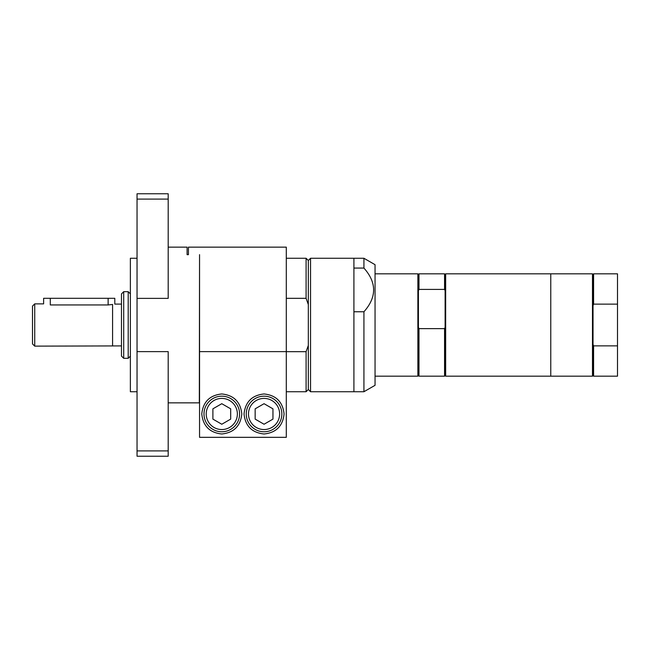 <?xml version="1.0" encoding="UTF-8"?>
<svg xmlns="http://www.w3.org/2000/svg" width="650" height="650" viewBox="0 0 650 650"><rect width="100%" height="100%" fill="white"/><g stroke="black" fill="none" stroke-linecap="round" stroke-linejoin="round"><path stroke-width="0.97" d="M281.848 413.977A17.794 17.794 0 0 0 255.158 398.564A17.794 17.794 0 0 0 255.158 429.382A17.794 17.794 0 0 0 281.848 413.977M272.951 408.834L272.951 419.112L264.054 424.247L255.158 419.112L255.158 408.834L264.054 403.699L272.951 408.834M239.582 413.977A17.794 17.794 0 0 0 212.891 398.564A17.794 17.794 0 0 0 212.891 429.382A17.794 17.794 0 0 0 239.582 413.977M230.685 408.834L230.685 419.112L221.788 424.247L212.891 419.112L212.891 408.834L221.788 403.699L230.685 408.834M168.188 402.854L199.322 402.854L199.55 254.662L199.55 437.328L286.301 437.328L286.301 247.146L188.427 247.146L188.427 254.662L187.094 254.662L187.094 247.146L168.188 247.146M221.788 433.989C209.722 432.713 203.052 426.043 201.768 413.977C203.052 401.903 209.722 395.233 221.788 393.957C233.862 395.233 240.533 401.903 241.808 413.977C240.533 426.043 233.862 432.713 221.788 433.989M264.054 433.989C251.981 432.713 245.31 426.043 244.034 413.977C245.31 401.903 251.981 395.233 264.054 393.957C276.12 395.233 282.799 401.903 284.074 413.977C282.799 426.043 276.12 432.713 264.054 433.989M286.301 298.334L306.093 298.334L308.319 304.525L308.319 345.475L306.093 351.666L306.093 391.731L286.301 391.731M286.301 258.269L306.093 258.269L306.093 298.334M306.093 351.666L286.301 351.666M137.044 351.626L168.188 351.626L168.188 450.905L137.044 450.905L137.044 199.095L168.188 199.095L168.188 298.374L137.044 298.374M168.188 450.905L168.188 456.235L137.044 456.235L137.044 450.905M168.188 199.095L168.188 193.765L137.044 193.765L137.044 199.095M137.044 258.269L130.374 258.269L130.374 391.731L137.044 391.731M593.588 273.837L593.588 304.135L593.036 305.541L593.036 274.398L593.588 273.837L617.5 273.837L617.5 376.163L593.588 376.163L593.588 345.865L593.036 344.459L593.036 375.602L593.588 376.163M308.319 304.525L308.319 260.496L310.546 258.269L310.546 391.731L363.927 391.731L363.927 311.764L353.917 311.764L353.917 268.068L363.927 268.068C376.846 282.636 376.846 297.196 363.927 311.764M308.319 345.475L308.319 389.504L310.546 391.731M363.927 391.731L375.05 385.312L375.05 264.688L363.927 258.269L363.927 268.068M310.546 258.269L353.917 258.269L353.917 268.068M417.869 273.837L418.421 274.398L418.421 290.737L418.982 289.412L444.559 289.412L445.112 290.737L445.112 327.316L444.559 328.632L418.982 328.632L418.421 327.316L418.421 375.602L417.869 376.163L417.869 273.837L375.05 273.837M418.421 290.737L418.421 327.316M445.112 290.737L445.112 274.398L444.559 273.837L444.559 289.412M445.112 327.316L445.112 375.602L444.559 376.163L444.559 328.632M418.421 274.398L418.982 273.837L418.982 289.412M593.588 304.135L617.5 304.135M617.5 345.865L593.588 345.865M593.036 305.541L593.036 344.459M112.58 345.54C115.505 346.296 115.505 346.296 112.58 345.54C115.505 346.296 115.505 346.296 112.58 345.54L112.58 304.46L108.128 304.947L50.294 304.947C41.689 303.769 41.689 303.769 50.294 304.947L50.294 298.309L43.623 298.309L43.623 303.867L34.726 303.867L34.726 346.133L121.477 345.906M112.58 304.688C115.505 303.924 115.505 303.924 112.58 304.688M121.477 304.094L114.798 304.094L114.798 298.309L50.294 298.309M112.58 345.312C115.505 346.076 115.505 346.076 112.58 345.312M34.726 346.133L32.5 343.907L32.5 306.093L34.726 303.867M123.695 291.688L121.477 293.914L121.477 356.086L123.695 358.312L128.204 358.312L128.204 291.688L123.695 291.688L123.695 358.312M130.374 293.857L128.204 291.688M363.927 258.269L353.917 258.269L353.917 391.731L353.917 311.764M418.982 328.632L418.982 376.163L444.559 376.163M445.673 273.837L445.673 376.163L592.475 376.163L592.475 273.837L550.769 273.837L550.769 376.163L550.769 273.837L445.673 273.837L445.112 274.398M593.036 274.398L592.475 273.837M279.622 413.977A15.568 15.568 0 0 1 256.271 427.456A15.568 15.568 0 0 1 256.271 400.489A15.568 15.568 0 0 1 279.622 413.977M237.364 413.977A15.568 15.568 0 0 1 214.004 427.456A15.568 15.568 0 0 1 214.004 400.489A15.568 15.568 0 0 1 237.364 413.977M286.301 351.626L199.55 351.626M108.128 298.309L108.128 304.947M308.319 260.496L306.093 258.269M418.982 273.837L444.559 273.837M130.374 356.143L128.204 358.312M308.319 389.504L306.093 391.731M375.05 376.163L417.869 376.163M418.421 375.602L418.982 376.163M445.112 375.602L445.673 376.163M593.036 375.602L592.475 376.163"/></g></svg>
